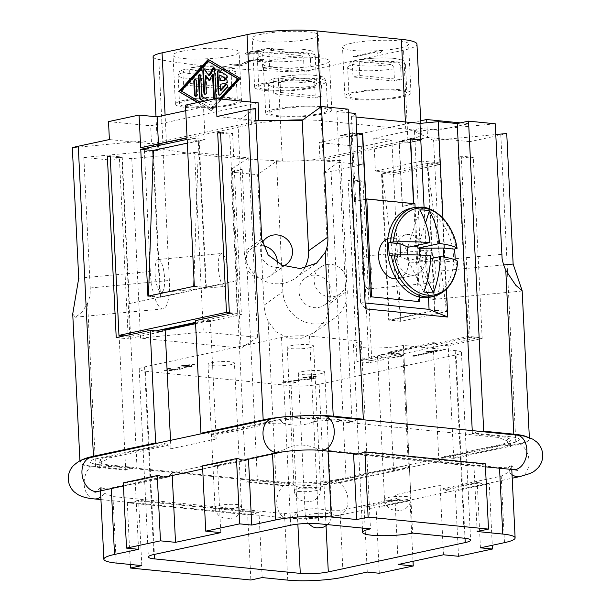 <?xml version="1.0" encoding="UTF-8"?>
<svg xmlns="http://www.w3.org/2000/svg" width="611" height="611" viewBox="0 0 611 611"><rect width="100%" height="100%" fill="white"/><g stroke="black" fill="none" stroke-linecap="round" stroke-linejoin="round"><path stroke-width="0.46" stroke-dasharray="3.06 2.29" d="M524.712 436.246A38.378 5.995 -2.8 0 1 527.553 437.064L529.409 438.889L528.294 440.775A38.378 5.995 -2.8 0 1 519.457 443.617L451.567 458.158A17.368 12.411 77.9 0 0 447.672 456.959A17.368 12.411 77.9 0 0 444.869 457.112A17.368 12.411 77.9 0 0 443.853 457.395L511.751 442.845A27.785 4.338 177.2 0 0 515.768 441.799A27.785 4.338 177.2 0 0 510.544 436.758L474.426 433.168A17.368 11.846 95.7 0 1 478.008 431.58A17.368 11.846 95.7 0 1 480.567 431.427M158.852 442.86A17.368 12.411 -102.1 0 1 161.655 442.715A17.368 12.411 -102.1 0 1 165.55 443.914L97.653 458.456A27.785 4.338 177.2 0 0 93.85 463.795A27.785 4.338 177.2 0 0 98.86 464.543L134.978 468.133A17.368 11.846 -84.3 0 0 133.87 467.95A17.368 11.846 -84.3 0 0 131.312 468.095A17.368 11.846 -84.3 0 0 127.73 469.691L91.619 466.094A38.378 5.995 -2.8 0 1 81.851 464.238L79.98 462.145L81.11 460.526A38.378 5.995 -2.8 0 1 84.402 459.144M299.627 485.898A38.378 5.995 -2.8 0 1 284.222 485.256L248.104 481.659A17.368 11.846 95.7 0 1 251.686 480.07A17.368 11.846 95.7 0 1 254.245 479.918A17.368 11.846 95.7 0 1 255.352 480.109L291.462 483.698A27.785 4.338 177.2 0 0 330.696 481.636L398.593 467.094A17.368 12.411 -102.1 0 1 399.602 466.812A17.368 12.411 -102.1 0 1 402.405 466.659A17.368 12.411 -102.1 0 1 406.3 467.858L338.402 482.407A38.378 5.995 -2.8 0 1 323.57 484.645L299.627 485.898A49.621 7.752 -2.8 0 1 276.164 485.088L246.073 482.094L230.905 172.05L257.59 174.708L264.051 306.416L265.235 313.42L267.16 319.072L268.153 321.249L276.164 331.857L288.064 338.127L301.628 338.242L314.55 332.399L325.938 319.729L330.116 303.262L323.731 172.714A49.621 7.752 177.2 0 0 331.063 171.363L362.178 164.695L361.307 146.747L391.857 140.202L393.453 172.837L375.398 171.042L421.796 161.098L420.2 128.463L373.802 138.407L391.857 140.202M310.067 347.674A13.236 2.07 -2.8 0 1 295.617 348.873A13.236 2.07 -2.8 0 1 287.216 347.361A13.236 2.07 -2.8 0 1 290.805 345.757A13.236 2.07 -2.8 0 1 305.256 344.558A13.236 2.07 -2.8 0 1 313.649 346.07A13.236 2.07 -2.8 0 1 310.067 347.674M230.851 364.645A13.236 2.07 -2.8 0 1 216.401 365.844A13.236 2.07 -2.8 0 1 208.007 364.332A13.236 2.07 -2.8 0 1 211.597 362.728A13.236 2.07 -2.8 0 1 226.047 361.529A13.236 2.07 -2.8 0 1 234.441 363.041A13.236 2.07 -2.8 0 1 230.851 364.645M400.35 356.656A13.236 2.07 -2.8 0 1 385.892 357.855A13.236 2.07 -2.8 0 1 377.499 356.343A13.236 2.07 -2.8 0 1 381.088 354.739A13.236 2.07 -2.8 0 1 395.538 353.54A13.236 2.07 -2.8 0 1 403.932 355.044A13.236 2.07 -2.8 0 1 400.35 356.656M321.134 373.627A13.236 2.07 -2.8 0 1 306.684 374.826A13.236 2.07 -2.8 0 1 298.29 373.313A13.236 2.07 -2.8 0 1 301.872 371.709A13.236 2.07 -2.8 0 1 316.33 370.51A13.236 2.07 -2.8 0 1 324.724 372.023A13.236 2.07 -2.8 0 1 321.134 373.627M431.244 282.809A16.543 4.598 84.6 0 0 432.008 282.962A16.543 4.598 84.6 0 0 435.131 267.404A16.543 4.598 84.6 0 0 429.648 250.174A16.543 4.598 84.6 0 0 428.884 250.029A16.543 4.598 84.6 0 0 425.76 265.579A16.543 4.598 84.6 0 0 431.244 282.809M367.967 288.812A16.543 4.598 84.6 0 0 368.731 288.965A16.543 4.598 84.6 0 0 371.855 273.407A16.543 4.598 84.6 0 0 366.371 256.177A16.543 4.598 84.6 0 0 365.607 256.032A16.543 4.598 84.6 0 0 362.483 271.59A16.543 4.598 84.6 0 0 367.967 288.812M283.916 265.892A16.543 15.878 -125.5 0 1 277.211 267.488A16.543 15.878 -125.5 0 1 262.806 259.354A16.543 15.878 -125.5 0 1 262.218 242.911M277.386 262.73A16.543 15.878 -125.5 0 1 270.894 275.431A16.543 15.878 -125.5 0 1 262.088 278.28A16.543 15.878 -125.5 0 1 246.134 266.877A16.543 15.878 -125.5 0 1 251.679 248.501A16.543 15.878 -125.5 0 1 260.492 245.645A16.543 15.878 -125.5 0 1 262.99 245.813M159.02 259.644A16.543 4.598 84.6 0 0 158.257 259.499A16.543 4.598 84.6 0 0 155.133 275.049A16.543 4.598 84.6 0 0 160.617 292.279A16.543 4.598 84.6 0 0 161.38 292.432A16.543 4.598 84.6 0 0 164.504 276.875A16.543 4.598 84.6 0 0 159.02 259.644M223.893 286.276A16.543 4.598 -95.4 0 1 218.41 269.046A16.543 4.598 -95.4 0 1 221.533 253.496A16.543 4.598 -95.4 0 1 222.297 253.641A16.543 4.598 -95.4 0 1 227.781 270.872A16.543 4.598 -95.4 0 1 224.657 286.429A16.543 4.598 -95.4 0 1 223.893 286.276M314.26 275.087A16.543 15.878 54.5 0 0 305.447 277.944A16.543 15.878 54.5 0 0 299.902 296.312A16.543 15.878 54.5 0 0 315.856 307.723A16.543 15.878 54.5 0 0 324.662 304.866A16.543 15.878 54.5 0 0 330.215 286.498A16.543 15.878 54.5 0 0 314.26 275.087M329.382 264.296A16.543 15.878 54.5 0 0 320.576 267.144A16.543 15.878 54.5 0 0 315.024 285.52A16.543 15.878 54.5 0 0 330.979 296.931A16.543 15.878 54.5 0 0 339.792 294.074A16.543 15.878 54.5 0 0 345.337 275.698A16.543 15.878 54.5 0 0 329.382 264.296M184.377 100.204A33.078 5.171 177.2 0 0 175.41 104.214A33.078 5.171 177.2 0 0 196.398 107.987A33.078 5.171 177.2 0 0 232.531 104.993A33.078 5.171 177.2 0 0 241.498 100.983A33.078 5.171 177.2 0 0 220.51 97.202A33.078 5.171 177.2 0 0 184.377 100.204M181.986 51.248A33.078 5.171 177.2 0 0 173.02 55.257A33.078 5.171 177.2 0 0 194.008 59.03A33.078 5.171 177.2 0 0 230.133 56.036A33.078 5.171 177.2 0 0 239.1 52.027A33.078 5.171 177.2 0 0 218.112 48.254A33.078 5.171 177.2 0 0 181.986 51.248M263.593 83.226A33.078 5.171 177.2 0 0 254.627 87.243A33.078 5.171 177.2 0 0 275.614 91.016A33.078 5.171 177.2 0 0 311.74 88.022A33.078 5.171 177.2 0 0 320.706 84.005A33.078 5.171 177.2 0 0 299.718 80.232A33.078 5.171 177.2 0 0 263.593 83.226M261.195 34.277A33.078 5.171 177.2 0 0 252.228 38.287A33.078 5.171 177.2 0 0 273.216 42.06A33.078 5.171 177.2 0 0 309.349 39.066A33.078 5.171 177.2 0 0 318.316 35.056A33.078 5.171 177.2 0 0 297.328 31.276A33.078 5.171 177.2 0 0 261.195 34.277M353.876 92.208A33.078 5.171 177.2 0 0 344.91 96.217A33.078 5.171 177.2 0 0 365.897 99.998A33.078 5.171 177.2 0 0 402.023 96.996A33.078 5.171 177.2 0 0 410.989 92.987A33.078 5.171 177.2 0 0 390.001 89.214A33.078 5.171 177.2 0 0 353.876 92.208M351.478 43.259A33.078 5.171 177.2 0 0 342.511 47.268A33.078 5.171 177.2 0 0 363.499 51.041A33.078 5.171 177.2 0 0 399.632 48.048A33.078 5.171 177.2 0 0 408.599 44.038A33.078 5.171 177.2 0 0 387.611 40.257A33.078 5.171 177.2 0 0 351.478 43.259M274.66 109.178A33.078 5.171 177.2 0 0 265.693 113.195A33.078 5.171 177.2 0 0 286.681 116.968A33.078 5.171 177.2 0 0 322.814 113.974A33.078 5.171 177.2 0 0 331.781 109.957A33.078 5.171 177.2 0 0 310.793 106.184A33.078 5.171 177.2 0 0 274.66 109.178M272.269 60.229A33.078 5.171 177.2 0 0 263.303 64.239A33.078 5.171 177.2 0 0 284.283 68.012A33.078 5.171 177.2 0 0 320.416 65.018A33.078 5.171 177.2 0 0 329.382 61.008A33.078 5.171 177.2 0 0 308.395 57.228A33.078 5.171 177.2 0 0 272.269 60.229M356.885 92.505A28.946 4.521 177.2 0 0 349.034 96.019A28.946 4.521 177.2 0 0 367.402 99.326A28.946 4.521 177.2 0 0 399.014 96.698A28.946 4.521 177.2 0 0 406.857 93.193A28.946 4.521 177.2 0 0 388.497 89.886A28.946 4.521 177.2 0 0 356.885 92.505M397.44 63.002A24.814 3.872 177.2 0 0 393.324 58.328A24.814 3.872 177.2 0 0 362.056 59.481C360.223 59.527 359.268 60.787 359.192 63.254L359.787 75.497A28.946 4.521 177.2 0 0 356.083 76.192A28.946 4.521 177.2 0 0 352.998 76.948L352.402 64.713L354.411 61.016L390.65 64.453C392.506 64.865 393.591 66.332 393.912 68.837L394.507 81.08A28.946 4.521 177.2 0 0 398.219 80.385A28.946 4.521 177.2 0 0 401.297 79.621L400.701 67.386C400.381 64.873 399.296 63.414 397.44 63.002L361.475 59.504C372.771 57.862 383.593 57.457 393.935 58.297C405.887 60.917 401.916 58.58 405.46 64.636A28.946 4.521 -2.8 0 1 400.701 67.386M277.669 109.484A28.946 4.521 177.2 0 0 269.825 112.989A28.946 4.521 177.2 0 0 288.186 116.296A28.946 4.521 177.2 0 0 319.805 113.669A28.946 4.521 177.2 0 0 327.649 110.163A28.946 4.521 177.2 0 0 309.281 106.856A28.946 4.521 177.2 0 0 277.669 109.484M318.224 79.972A24.814 3.872 177.2 0 0 314.115 75.306A24.814 3.872 177.2 0 0 282.84 76.451C281.007 76.497 280.052 77.757 279.983 80.224L280.579 92.467A28.946 4.521 177.2 0 0 276.875 93.162A28.946 4.521 177.2 0 0 273.789 93.918L273.193 81.683L275.202 77.987L311.434 81.431C313.298 81.836 314.382 83.302 314.696 85.815L315.299 98.05A28.946 4.521 177.2 0 0 319.003 97.355A28.946 4.521 177.2 0 0 322.089 96.599L321.485 84.356C321.172 81.843 320.088 80.385 318.224 79.972L282.267 76.474M266.602 83.531A28.946 4.521 177.2 0 0 258.759 87.037A28.946 4.521 177.2 0 0 277.119 90.344A28.946 4.521 177.2 0 0 308.731 87.717A28.946 4.521 177.2 0 0 316.574 84.211A28.946 4.521 177.2 0 0 298.214 80.904A28.946 4.521 177.2 0 0 266.602 83.531M307.157 54.02A24.814 3.872 177.2 0 0 303.041 49.354A24.814 3.872 177.2 0 0 271.773 50.499C269.94 50.545 268.985 51.805 268.909 54.272L269.512 66.515A28.946 4.521 177.2 0 0 265.8 67.21A28.946 4.521 177.2 0 0 262.722 67.966L262.119 55.731L264.128 52.034L300.368 55.479C302.224 55.884 303.316 57.35 303.629 59.863L304.225 72.098A28.946 4.521 177.2 0 0 307.936 71.403A28.946 4.521 177.2 0 0 311.014 70.647L310.419 58.404C310.105 55.891 309.013 54.432 307.157 54.02L271.192 50.522C282.488 48.88 293.311 48.483 303.652 49.315C315.604 51.943 311.641 49.598 315.184 55.654A28.946 4.521 -2.8 0 1 310.419 58.404M187.386 100.502A28.946 4.521 177.2 0 0 179.542 104.007A28.946 4.521 177.2 0 0 197.903 107.315A28.946 4.521 177.2 0 0 229.522 104.695A28.946 4.521 177.2 0 0 237.366 101.182A28.946 4.521 177.2 0 0 219.005 97.875A28.946 4.521 177.2 0 0 187.386 100.502M227.941 70.991A24.814 3.872 177.2 0 0 223.832 66.324A24.814 3.872 177.2 0 0 192.564 67.47C190.724 67.516 189.769 68.776 189.7 71.25L190.296 83.486A28.946 4.521 177.2 0 0 186.592 84.181A28.946 4.521 177.2 0 0 183.506 84.944L182.91 72.701L184.919 69.012L221.151 72.449C223.015 72.862 224.1 74.321 224.413 76.833L225.016 89.069A28.946 4.521 177.2 0 0 228.72 88.374A28.946 4.521 177.2 0 0 231.806 87.617L231.202 75.374C230.889 72.862 229.805 71.403 227.941 70.991L191.984 67.493C203.28 65.851 214.102 65.453 224.443 66.286C236.396 68.913 232.424 66.568 235.968 72.625A28.946 4.521 -2.8 0 1 231.202 75.374M410.882 208.244A45.489 32.498 -102.1 0 1 453.515 256.017A45.489 32.498 -102.1 0 1 429.945 297.198M425.661 256.322A20.675 14.771 -102.1 0 1 414.945 275.042A20.675 14.771 -102.1 0 1 395.569 253.328A20.675 14.771 -102.1 0 1 406.284 234.609A20.675 14.771 -102.1 0 1 425.661 256.322M455.096 259.881A45.489 32.498 -102.1 0 1 455.004 262.188L457.67 261.302M387.756 238.702A20.675 14.771 -102.1 0 1 389.306 238.244A20.675 14.771 -102.1 0 1 408.69 259.958A20.675 14.771 -102.1 0 1 397.975 278.677A20.675 14.771 -102.1 0 1 396.371 278.891M111.492 466.407L102.938 466.789L99.387 467.843L101.976 461.962L109.781 457.807L167.773 445.381A17.368 12.411 -102.1 0 1 170.935 448.757L216.195 439.057A17.368 12.411 77.9 0 0 213.04 435.681L271.032 423.255L283.038 423.163C294.372 426.257 304.744 425.714 314.161 421.529L326.495 420.337L498.034 437.4L506.763 440.691L510.628 446.664L507.726 445.518L499.745 446.007L441.753 458.433A17.368 12.411 77.9 0 0 438.897 461.206L393.629 470.905A17.368 12.411 -102.1 0 1 396.486 468.125L338.494 480.552L326.671 484.309C316.46 489.938 306.08 490.48 295.541 485.944L283.03 483.469L111.492 466.407L111.431 465.154A39.287 6.133 -2.8 0 1 99.074 461.313A39.287 6.133 -2.8 0 1 109.72 456.554L167.712 444.128L167.773 445.381M249.7 514.294A17.368 11.846 -84.3 0 0 250.808 514.485A17.368 11.846 -84.3 0 0 253.366 514.34A17.368 11.846 -84.3 0 0 256.948 512.744L136.574 500.768A17.368 11.846 95.7 0 1 132.992 502.364A17.368 11.846 95.7 0 1 130.433 502.509A17.368 11.846 95.7 0 1 129.326 502.326L249.7 514.294L247.669 514.737L250.861 580.007M487.104 483.522A17.368 12.411 -102.1 0 1 486.096 483.805A17.368 12.411 -102.1 0 1 483.293 483.958A17.368 12.411 -102.1 0 1 479.398 482.759L445.45 490.03A17.368 12.411 77.9 0 0 449.345 491.229A17.368 12.411 77.9 0 0 452.148 491.076A17.368 12.411 77.9 0 0 453.163 490.793L487.104 483.522L489.274 483.736L492.283 545.272M407.896 500.493A17.368 12.411 -102.1 0 1 406.88 500.776A17.368 12.411 -102.1 0 1 404.085 500.928A17.368 12.411 -102.1 0 1 400.19 499.729L366.241 507A17.368 12.411 77.9 0 0 370.136 508.199A17.368 12.411 77.9 0 0 372.931 508.047A17.368 12.411 77.9 0 0 373.947 507.772L407.896 500.493L410.057 500.707L413.021 561.31M361.3 419.642A17.368 11.846 -84.3 0 0 360.192 419.459A17.368 11.846 -84.3 0 0 357.634 419.604A17.368 11.846 -84.3 0 0 354.052 421.193L317.941 417.603A27.785 4.338 177.2 0 0 278.708 419.665L210.81 434.215A17.368 12.411 77.9 0 0 206.915 433.016A17.368 12.411 77.9 0 0 204.12 433.168A17.368 12.411 77.9 0 0 203.104 433.443M356.755 454.019A17.368 11.846 95.7 0 1 355.648 453.836L476.022 465.803A17.368 11.846 -84.3 0 0 477.13 465.994A17.368 11.846 -84.3 0 0 479.688 465.849A17.368 11.846 -84.3 0 0 483.27 464.253L362.896 452.277M159.433 475.778L125.492 483.057A17.368 12.411 77.9 0 0 129.379 484.256A17.368 12.411 77.9 0 0 132.182 484.103A17.368 12.411 77.9 0 0 133.198 483.82L167.147 476.549A17.368 12.411 -102.1 0 1 166.131 476.832M238.649 458.808L204.7 466.086A17.368 12.411 77.9 0 0 208.595 467.285A17.368 12.411 77.9 0 0 211.398 467.132A17.368 12.411 77.9 0 0 212.407 466.85L246.355 459.579A17.368 12.411 -102.1 0 1 245.339 459.854M219.578 70.769A1.726 1.176 -84.3 0 0 219.234 70.655A1.726 1.176 -84.3 0 0 218.883 70.693L226.941 75.138A1.726 1.176 -84.3 0 1 227.552 77.108A1.726 1.176 -84.3 0 1 226.253 78.445A1.726 1.176 -84.3 0 1 225.917 78.338M220.678 80.996L220.388 75.054M220.159 84.326L226.734 83.134A1.726 1.176 -84.3 0 0 227.834 81.362A1.726 1.176 -84.3 0 0 226.826 79.72A1.726 1.176 -84.3 0 0 226.574 79.736L226.467 79.758M219.593 95.14A1.726 1.176 -84.3 0 0 219.929 95.247A1.726 1.176 -84.3 0 0 220.762 94.881L227.544 87.48A1.726 1.176 -84.3 0 0 228.033 85.624A1.726 1.176 -84.3 0 0 227.055 84.417A1.726 1.176 -84.3 0 0 226.704 84.463M221.136 90.336L220.846 84.394M195.826 96.271A1.726 1.176 -84.3 0 0 196.162 96.378A1.726 1.176 -84.3 0 0 197.513 94.407L196.857 81.087A1.726 1.176 -84.3 0 0 195.848 79.629A1.726 1.176 -84.3 0 0 195.505 79.667M209 61.444L181.864 91.031L211.299 108.498L220.036 98.967M181.177 90.963L181.864 91.031M208.221 59.412L208.702 59.702M240.115 78.338L208.909 59.481M221.09 99.074L210.711 110.392L211.398 110.454L240.803 78.399M199.843 102.037L211.299 108.498M210.619 108.43L219.357 98.898M210.711 110.392L197.483 102.541M197.903 102.449L211.398 110.454M208.336 100.212L210.887 101.724A1.726 1.176 95.7 0 1 211.498 103.702A1.726 1.176 95.7 0 1 210.199 105.039A1.726 1.176 95.7 0 1 209.848 104.924L203.616 101.227M201.683 96.271L202.371 96.339L201.386 76.154A1.726 1.176 -84.3 0 0 200.377 74.695A1.726 1.176 -84.3 0 0 200.026 74.733M204.036 101.136L210.535 104.993A1.726 1.176 -84.3 0 0 210.879 105.107A1.726 1.176 -84.3 0 0 212.185 103.771A1.726 1.176 -84.3 0 0 211.566 101.793L202.371 96.339M214.415 98.913A1.726 1.176 -84.3 0 0 215.408 100.173A1.726 1.176 -84.3 0 0 216.752 98.211L215.339 69.203A1.726 1.176 -84.3 0 0 214.331 67.745A1.726 1.176 -84.3 0 0 213.98 67.783M216.057 98.57A1.726 1.176 95.7 0 1 214.721 100.112A1.726 1.176 95.7 0 1 213.766 99.051M209.268 80.82L209.955 80.889L213.201 74.259M209.52 80.308L209.955 80.889M205.258 94.247A1.726 1.176 -84.3 0 0 205.594 94.354A1.726 1.176 -84.3 0 0 206.938 92.391L206.128 75.772M209.695 75.703L205.563 70.173A1.726 1.176 -84.3 0 0 204.899 69.761A1.726 1.176 -84.3 0 0 204.548 69.807M282.748 120.489A49.621 7.752 177.2 0 0 251.419 124.392L166.436 142.6A33.078 5.171 177.2 0 0 157.47 146.609A33.078 5.171 177.2 0 0 158.608 147.862L143.898 140.92L133.274 141.928L151.52 143.745L258.85 120.749M295.968 382.371L287.873 381.562L295.968 382.371L292.631 383.089L281.686 381.997L311.152 378.453C313.481 377.85 314.069 377.399 312.931 377.094L302.3 377.705C307.73 376.766 312.244 376.353 315.841 376.483L316.949 376.964L313.153 378.683L287.873 381.562M295.976 382.532L292.638 383.25L281.694 382.158L311.159 378.621C313.489 378.01 314.077 377.56 312.939 377.262L304.034 378.156L302.308 377.865C307.738 376.926 312.252 376.521 315.849 376.651L316.956 377.124L313.16 378.843L296.495 380.714M296.503 380.882L287.88 381.73M313.558 377.537L312.931 377.094L313.558 377.537M414.075 356.114L442.471 350.027L441.165 349.897L442.479 350.195L414.082 356.274L412.058 355.915L434.184 351.172L425.936 351.669L441.165 349.897M414.082 356.274L412.066 356.076L434.192 351.34L425.943 351.829L429.304 350.943M429.312 351.111L441.173 350.065M181.688 365.607L193.97 364.523L194.909 364.973L191.48 366.577L183.476 367.578C183.987 368.021 182.689 368.624 179.581 369.38C174.143 370.342 169.346 370.785 165.191 370.724L164.183 370.266L167.918 368.486L164.176 370.106L165.184 370.556C169.339 370.625 174.135 370.174 179.573 369.22C182.681 368.456 183.98 367.86 183.468 367.417L191.472 366.417L194.894 364.805L193.962 364.362L181.681 365.439L183.079 365.936L181.681 365.439M167.918 368.486L170.385 368.593C167.697 369.372 166.925 369.876 168.056 370.106L177.358 369.181C180.024 368.494 180.78 367.99 179.626 367.677L177.816 367.623L181.085 366.99L189.456 366.356C191.587 365.806 192.16 365.401 191.174 365.141L183.079 365.936M181.085 366.99L189.448 366.195C191.579 365.645 192.144 365.233 191.167 364.981L183.071 365.775M191.686 365.37L191.167 364.981L191.686 365.37M181.077 366.829L177.816 367.623M170.385 368.593L170.377 368.433C167.689 369.204 166.918 369.708 168.048 369.945L177.35 369.013C180.016 368.326 180.772 367.83 179.619 367.517L177.809 367.455M180.214 367.944L179.619 367.517L180.214 367.944M167.529 369.869L168.056 370.106L167.529 369.869M170.377 368.433L167.91 368.326M315.459 447.993C303.858 443.578 293.486 444.121 284.329 449.635L272.506 453.385L214.514 465.811A17.368 12.411 77.9 0 0 217.371 463.039L172.103 472.738A17.368 12.411 -102.1 0 1 169.247 475.511L111.255 487.937L103.274 488.426L100.372 487.28L104.237 493.253L112.966 496.537L284.505 513.599L296.839 512.408C307.318 508.131 317.689 507.581 327.962 510.773L339.968 510.689L397.96 498.263A17.368 12.411 -102.1 0 1 394.805 494.887L440.065 485.187A17.368 12.411 77.9 0 0 443.227 488.563L501.219 476.137L509.024 471.982L511.506 465.742L508.062 467.155L499.508 467.537L327.97 450.475L315.459 447.993A17.368 11.846 95.7 0 0 320.638 450.429M133.198 483.82L135.359 484.034L169.308 476.763M138.552 549.312L135.359 484.034M123.323 482.843L125.492 483.057M212.407 466.85L214.576 467.064L248.524 459.793M202.539 465.865L204.7 466.086M353.616 454.271L473.991 466.239L476.022 465.803M483.27 464.253L485.302 463.818M400.19 499.729L398.021 499.515L364.072 506.786L366.241 507M373.947 507.772L376.109 507.985L410.057 500.707M479.398 482.759L477.237 482.537L443.288 489.816L445.45 490.03M480.429 547.815L477.237 482.537M453.163 490.793L455.325 491.015L489.274 483.736M528.294 440.775A49.621 7.752 -2.8 0 1 515.967 445.037L453.729 458.372L451.567 458.158M393.453 172.837L439.851 162.893L438.255 130.258L468.805 123.712L469.683 141.66L500.806 134.993A49.621 7.752 177.2 0 0 506.74 133.504M527.133 436.865A49.621 7.752 -2.8 0 1 527.553 437.064M474.426 433.168L472.395 433.604L497.973 436.147A39.287 6.133 -2.8 0 1 510.33 439.989A39.287 6.133 -2.8 0 1 499.683 444.755L441.692 457.181L441.753 458.433M443.853 457.395L441.692 457.181M271.032 423.255L270.971 422.002A39.287 6.133 -2.8 0 1 326.434 419.085L352.02 421.636L354.052 421.193M472.395 433.604L472.242 430.602M442.967 218.28L446.435 289.186M348.171 109.163L336.852 111.592L348.346 112.73M336.852 111.592L352.02 421.636M477.183 531.517L473.991 466.239M270.971 422.002L212.979 434.429L210.81 434.215M213.04 435.681L212.979 434.429M214.576 467.064L214.514 465.811M195.436 320.638L207.473 321.837L207.389 320.202L195.535 322.738M216.195 439.057L210.398 320.5L207.389 320.202M220.777 532.639L217.371 463.039M438.897 461.206L433.092 342.649L387.832 352.348L390.841 352.646L436.101 342.954L433.092 342.649M436.101 342.954L436.185 344.581L448.222 345.78L482.171 338.509L473.311 157.378L470.485 157.982L479.261 337.478L371.755 360.513L362.98 181.016L360.154 181.62L369.006 362.751L402.955 355.48L408.461 468.072L346.223 481.407A49.621 7.752 -2.8 0 1 323.57 484.645M453.729 458.372L448.222 345.78M195.581 323.677L210.398 320.5M170.935 448.757L170.522 440.363M172.241 475.518L172.103 472.738M393.629 470.905L387.832 352.348M169.247 475.511L169.278 476.152M338.494 480.552L338.433 479.299L396.424 466.873L398.593 467.094M396.486 468.125L396.424 466.873M338.433 479.299A39.287 6.133 -2.8 0 1 282.969 482.216L257.384 479.673L255.352 480.109M134.978 468.133L137.009 467.698L111.431 465.154M137.009 467.698L121.849 157.653L110.53 160.082L125.698 470.126L95.599 467.132A49.621 7.752 -2.8 0 1 81.851 464.238M131.777 158.646L140.561 338.143L241.07 348.14L232.295 168.644L247.004 158.975A372.168 58.129 -2.8 0 1 187.989 153.109L131.777 158.646L121.849 157.653M230.905 172.05L242.223 169.629L232.295 168.644M242.223 169.629L257.384 479.673M406.3 467.858L408.461 468.072M402.955 355.48L390.918 354.281L390.841 352.646M398.021 499.515L397.96 498.263M398.204 564.488L394.805 494.887M248.104 481.659L246.073 482.094M256.948 512.744L258.98 512.308L138.605 500.333L136.574 500.768M262.172 577.578L258.98 512.308M129.326 502.326L127.294 502.761L247.669 514.737M165.55 443.914L167.712 444.128M125.698 470.126L127.73 469.691M229.033 64.674L239.978 65.759L242.162 65.224L251.778 60.466L259.805 59.886C261.05 60.191 260.24 60.703 257.368 61.421L259.812 61.39L263.776 59.603L262.615 59.107L249.609 60.275L240.474 64.766L232.379 63.956L229.033 64.674L239.978 65.759M239.986 65.927L242.17 65.385L251.785 60.626L259.797 59.725C261.042 60.023 260.233 60.535 257.361 61.26M257.368 61.421L259.812 61.39M259.82 61.551L263.792 59.763L262.623 59.267L249.616 60.436L242.72 63.284M242.727 63.445L240.474 64.766M240.482 64.926L232.379 63.956M232.386 64.124L229.041 64.835M355.09 56.624L377.208 51.882L377.086 53.18L380.462 52.622L382.776 50.469L381.47 50.339L353.066 56.418L355.098 56.785L377.208 51.882M377.216 52.042L377.094 53.348L376.85 52.683L377.094 53.348L380.462 52.622L382.776 50.469M382.784 50.629L381.47 50.339M381.478 50.499L353.066 56.418M353.074 56.586L355.098 56.785M257.536 52.584L248.165 53.195L248.746 53.623C247.608 53.279 248.448 52.745 251.258 52.019L261.027 51.385L263.83 50.545L262.684 50.163L264.815 49.178L271.948 48.666C272.995 48.895 272.285 49.361 269.825 50.056L272.46 49.957L275.782 48.322L274.835 47.895L262.661 48.987L259.201 50.438L249.158 51.622L244.82 53.6L245.874 54.074C249.502 54.15 253.909 53.76 259.102 52.882L257.536 52.584L248.738 53.455C247.6 53.119 248.44 52.584 251.251 51.851L261.019 51.225M261.027 51.385L263.83 50.545M263.837 50.713L262.692 50.331L264.823 49.338L271.941 48.498C272.987 48.735 272.277 49.201 269.818 49.888M269.825 50.056L272.46 49.957M272.468 50.125L275.79 48.49L274.843 48.055L262.669 49.147L259.209 50.606L249.166 51.79L244.828 53.76L245.882 54.234C249.509 54.318 253.916 53.921 259.11 53.05L259.102 52.882M259.11 53.05L257.544 52.752M436.277 310.312L390.444 320.133L401.282 321.21L382.058 173.15L389.245 320.011L434.505 310.312L427.326 163.45L446.549 311.511L447.115 311.389L436.277 310.312M400.717 321.333L388.68 320.133L381.493 173.272L393.53 174.471L400.717 321.333L446.549 311.511L434.505 310.312M389.245 320.011L388.68 320.133M466.835 303.766L468.431 336.401L360.925 359.436L359.329 326.801M195.52 322.371L237.305 313.412L235.709 280.777L128.211 303.812L129.807 336.447L155.744 330.887M147.923 296.19L158.761 297.267L128.211 303.812M193.756 286.368L205.792 287.567L160.533 297.267L148.496 296.068M194.321 286.246L206.358 287.445L236.915 280.9L235.709 280.777M124.224 335.89L129.807 336.447M129.41 303.934L122.231 157.065L110.194 155.874M229.346 312.626L237.305 313.412M220.563 133.122L229.728 134.038L236.915 280.9M413.487 246.103L408.232 245.576L419.772 209.924M425.562 222.74L418.336 245.064M423.782 291.921L409.026 261.898L408.95 260.263L400.595 256.773L389.497 255.665M430.61 255.627L408.95 260.263M455.004 262.188L443.907 261.08L418.581 261.225L430.526 258.667M418.581 261.225L418.657 262.852L427.356 280.564M418.657 262.852L409.026 261.898M408.308 247.211L408.232 245.576M443.907 261.08L443.708 257.078M400.503 254.848L400.595 256.773M419.78 261.34L419.474 255.024M407.743 260.149L407.484 254.81M414.922 203.746L413.792 203.982L418.581 301.895M419.49 297.091L415.098 207.358M355.839 113.478L351.478 116.594L352.287 133.236L356.832 133.687M352.287 133.236L360.566 302.544L365.111 302.995M428.487 297.465L424.08 207.381M365.874 199.148L413.548 203.959L402.473 206.411L413.769 203.631M351.478 116.594L356.014 117.045M356.816 133.358L352.272 132.908M373.802 138.407L375.398 171.042M439.851 162.893L421.796 161.098M438.255 130.258L420.2 128.463M447.115 311.389L439.928 164.527L393.53 174.471M323.731 172.714L340.839 160.51L296.908 160.991A33.078 5.171 177.2 0 0 323.15 158.119L407.911 139.957A49.621 7.752 177.2 0 0 421.216 134.603L433.596 140.446L445.801 139.285L427.555 137.475L426.829 122.758M420.719 120.802L319.171 142.554L320.049 160.51L427.555 137.475M362.178 164.695L320.049 160.51M469.683 141.66L445.801 139.285L495.758 134.55M362.98 181.016L350.943 179.817L358.122 326.679M371.755 360.513L360.925 359.436M439.928 164.527L427.891 163.328L435.07 310.197M479.261 337.478L468.431 336.401M465.628 303.644L458.441 156.783L470.485 157.982M468.805 123.712L460.411 122.88M361.307 146.747L319.171 142.554M427.891 163.328L381.493 173.272M350.943 179.817L348.11 180.421L356.969 361.552L390.918 354.281M436.185 344.581L470.134 337.31L461.274 156.179L458.441 156.783M473.311 157.378L461.274 156.179M360.154 181.62L348.11 180.421M158.448 143.883L158.723 149.489L205.113 139.545L203.516 106.91L185.461 105.115M140.667 147.694L158.723 149.489M187.058 137.75L205.113 139.545M185.736 110.721L203.516 106.91M255.345 108.498L237.862 120.978L255.948 120.779M216.897 116.518L255.925 120.405M258.148 102.763L150.65 125.79L151.52 143.745M109.392 139.552L133.274 141.928L72.335 147.709M153.117 157.355L159.967 297.381M108.514 121.604L150.65 125.79M206.358 287.445L199.178 140.583L187.142 139.384M220.525 132.228L232.562 133.427L229.728 134.038M110.232 156.76L119.397 157.676L128.257 338.807L162.205 331.529M122.231 157.065L119.397 157.676M199.178 140.583L187.325 143.119M193.985 279.418L198.613 140.706L205.792 287.567M160.533 297.267L153.346 150.398M207.473 321.837L241.421 314.558L232.562 133.427M369.006 362.751L356.969 361.552M482.171 338.509L470.134 337.31M229.385 313.359L241.421 314.558M116.22 337.608L128.257 338.807M190.296 83.486L231.806 87.617M225.016 89.069L183.506 84.944M304.225 72.098L262.722 67.966M269.512 66.515L311.014 70.647M394.507 81.08L352.998 76.948M359.787 75.497L401.297 79.621M280.579 92.467L322.089 96.599M315.299 98.05L273.789 93.918M495.231 123.789L414.525 131.449L421.216 134.603A49.621 7.752 -2.8 0 0 421.361 133.939L420.842 123.323M302.758 119.871A49.621 7.752 177.2 0 1 321.478 120.711L405.742 129.089A49.621 7.752 177.2 0 1 417.466 131.174A49.621 7.752 -2.8 0 1 421.361 133.939M72.74 313.962L75.245 317.208L81.263 313.137L87.587 303.285C89.596 298.626 90.481 293.517 90.229 287.972L83.844 157.424L162.969 149.916L158.608 147.862A33.078 5.171 -2.8 0 0 159.173 148.129A33.078 5.171 177.2 0 0 163.19 149.206A372.168 58.129 177.2 0 0 187.989 153.109L194.558 152.46L203.333 331.964L257.506 337.348L241.07 348.14M194.558 152.46L248.723 157.852L247.004 158.975A372.168 58.129 177.2 0 0 282.343 160.983A33.078 5.171 177.2 0 0 286.322 161.105A33.078 5.171 -2.8 0 0 296.908 160.991L276.508 161.212L257.59 174.708M153.086 56.861A33.078 5.171 177.2 0 0 158.799 59.458A372.168 58.129 177.2 0 0 277.952 71.235A33.078 5.171 177.2 0 0 318.759 68.371L403.52 50.209A49.621 7.752 177.2 0 0 416.969 44.191M248.723 157.852L257.506 337.348M140.561 338.143L203.333 331.964M83.844 157.424L110.53 160.082M458.517 556.285L455.325 491.015M443.471 554.788L440.065 485.187M443.227 488.563L443.288 489.816M379.301 573.255L376.109 507.985M367.264 572.056L364.072 506.786M141.798 565.61L138.605 500.333M365.393 308.845L360.566 302.544M362.46 134.252L351.149 136.673L340.541 135.291L351.371 136.368L354.563 201.645L351.149 136.673M365.638 199.194L354.327 201.622M365.882 199.217L354.563 201.645M361.651 134.168L351.371 136.368M352.532 132.724L340.541 135.291M410.355 138.689L399.044 141.11L402.237 206.388M410.378 139.087L399.296 141.462L409.889 142.516L399.044 141.11M402.473 206.411L399.296 141.462M421.888 139.95L409.889 142.516M276.508 161.212L282.893 291.752A33.078 31.749 54.5 0 0 301.315 320.355A33.078 31.749 54.5 0 0 334.27 318.331A33.078 31.749 54.5 0 0 347.224 291.057L340.839 160.51M162.969 149.916L169.354 280.464A33.078 9.188 -95.4 0 1 162.946 308.899A33.078 9.188 -95.4 0 1 150.283 271.467L143.898 140.92M304.591 268.069A33.078 31.749 -125.5 0 1 295.625 278.097A33.078 31.749 -125.5 0 1 262.669 280.128A33.078 31.749 -125.5 0 1 244.247 251.518L237.862 120.978M414.525 131.449L420.91 261.997A33.078 9.188 84.6 0 0 433.573 299.428A33.078 9.188 84.6 0 0 439.981 270.994L433.596 140.446M130.311 564.465L127.294 502.761M352.547 133.053L340.556 135.619M420.154 139.988L409.874 142.187M81.11 460.526A49.621 7.752 -2.8 0 1 81.614 460.167M145.441 371.236L291.096 385.724A19.85 3.101 177.2 0 0 319.125 384.25L456.05 354.915A19.85 3.101 177.2 0 0 461.427 352.509A19.85 3.101 177.2 0 0 455.18 350.569L403.42 345.421A28.946 4.521 -2.8 0 1 371.809 348.041A28.946 4.521 -2.8 0 1 353.441 344.741A28.946 4.521 -2.8 0 1 361.292 341.228L309.525 336.081A19.85 3.101 177.2 0 0 281.503 337.555L144.578 366.89A19.85 3.101 177.2 0 0 139.201 369.296A19.85 3.101 177.2 0 0 145.441 371.236L154.4 554.414M361.292 341.228L370.465 528.889M403.42 345.421L412.601 533.082M519.457 443.617A17.368 12.411 -102.1 0 1 529.042 460.809A17.368 12.411 -102.1 0 1 520.045 476.527M94.323 498.92A17.368 11.846 95.7 0 1 84.158 484.187A17.368 11.846 95.7 0 1 91.619 466.094M284.222 485.256A17.368 11.846 -84.3 0 0 276.76 503.342A17.368 11.846 -84.3 0 0 286.918 518.075A17.368 11.846 -84.3 0 0 289.477 517.929A17.368 11.846 -84.3 0 0 296.839 512.408M338.402 482.407A17.368 12.411 -102.1 0 1 347.987 499.599A17.368 12.411 -102.1 0 1 338.983 515.325A17.368 12.411 -102.1 0 1 336.187 515.478A17.368 12.411 -102.1 0 1 327.962 510.773M298.367 491.435A13.236 2.07 177.2 0 0 317.048 490.457A13.236 2.07 177.2 0 0 320.638 488.853A13.236 2.07 177.2 0 0 316.475 487.555A13.236 2.07 177.2 0 0 297.786 488.54A13.236 2.07 177.2 0 0 294.204 490.144A13.236 2.07 177.2 0 0 298.367 491.435M308.586 501.616L307.455 501.86L308.586 501.616M219.15 508.413A13.236 2.07 177.2 0 0 237.839 507.428A13.236 2.07 177.2 0 0 241.421 505.824A13.236 2.07 177.2 0 0 237.259 504.533A13.236 2.07 177.2 0 0 218.578 505.511A13.236 2.07 177.2 0 0 214.988 507.115A13.236 2.07 177.2 0 0 219.15 508.413M229.369 518.586L228.239 518.831L229.369 518.586M388.649 500.417A13.236 2.07 177.2 0 0 407.331 499.439A13.236 2.07 177.2 0 0 410.92 497.835A13.236 2.07 177.2 0 0 406.75 496.537A13.236 2.07 177.2 0 0 388.069 497.522A13.236 2.07 177.2 0 0 384.487 499.126A13.236 2.07 177.2 0 0 388.649 500.417M398.868 510.597L397.73 510.834L398.868 510.597M309.433 517.387A13.236 2.07 177.2 0 0 328.122 516.41A13.236 2.07 177.2 0 0 331.704 514.806A13.236 2.07 177.2 0 0 327.542 513.507A13.236 2.07 177.2 0 0 308.861 514.493A13.236 2.07 177.2 0 0 305.271 516.096A13.236 2.07 177.2 0 0 309.433 517.387M393.912 68.837A28.946 4.521 -2.8 0 1 356.748 70.288A28.946 4.521 -2.8 0 1 347.636 67.462A28.946 4.521 -2.8 0 1 352.402 64.713M314.696 85.815A28.946 4.521 -2.8 0 1 277.539 87.266A28.946 4.521 -2.8 0 1 268.428 84.433A28.946 4.521 -2.8 0 1 273.193 81.683M303.629 59.863A28.946 4.521 -2.8 0 1 266.465 61.314A28.946 4.521 -2.8 0 1 257.361 58.48A28.946 4.521 -2.8 0 1 262.119 55.731M224.413 76.833A28.946 4.521 -2.8 0 1 187.256 78.284A28.946 4.521 -2.8 0 1 178.145 75.451A28.946 4.521 -2.8 0 1 182.91 72.701M279.983 80.224A28.946 4.521 -2.8 0 1 317.14 78.773A28.946 4.521 -2.8 0 1 326.251 81.607A28.946 4.521 -2.8 0 1 321.485 84.356M276.05 77.91A24.814 3.872 177.2 0 0 280.166 82.577A24.814 3.872 177.2 0 0 311.434 81.431M355.266 60.94A24.814 3.872 177.2 0 0 359.375 65.606A24.814 3.872 177.2 0 0 390.65 64.453M359.192 63.254A28.946 4.521 -2.8 0 1 396.356 61.803A28.946 4.521 -2.8 0 1 405.46 64.636L406.857 93.193M264.983 51.958A24.814 3.872 177.2 0 0 269.1 56.624A24.814 3.872 177.2 0 0 300.368 55.479M268.909 54.272A28.946 4.521 -2.8 0 1 306.073 52.821A28.946 4.521 -2.8 0 1 315.184 55.654L316.574 84.211M189.7 71.25A28.946 4.521 -2.8 0 1 226.857 69.799A28.946 4.521 -2.8 0 1 235.968 72.625L237.366 101.182M185.775 68.928A24.814 3.872 177.2 0 0 189.884 73.595A24.814 3.872 177.2 0 0 221.151 72.449M456.837 261.791A45.489 32.498 -102.1 0 1 433.298 296.48M414.235 207.526A45.489 32.498 -102.1 0 1 421.575 207.129A45.489 32.498 -102.1 0 1 456.196 248.738M98.86 464.543A17.368 11.846 95.7 0 1 102.938 466.789M295.541 485.944A17.368 11.846 -84.3 0 0 291.462 483.698M326.671 484.309A17.368 12.411 -102.1 0 1 330.696 481.636M507.726 445.518A17.368 12.411 -102.1 0 1 511.751 442.845M506.763 440.691A17.368 11.846 95.7 0 1 510.544 436.758M314.161 421.529A17.368 11.846 95.7 0 1 317.941 417.603M283.038 423.163A17.368 12.411 77.9 0 0 278.708 419.665M101.976 461.962A17.368 12.411 77.9 0 0 97.653 458.456M226.253 75.069L226.941 75.138M226.055 83.065L226.734 83.134M220.075 94.812L220.762 94.881M226.864 87.411L227.544 87.48M196.826 94.338L197.513 94.407M196.177 81.019L196.857 81.087M210.887 101.724L211.566 101.793M209.848 104.924L210.535 104.993M200.698 76.085L201.386 76.154M214.652 69.135L215.339 69.203M216.073 98.142L216.752 98.211M206.258 92.322L206.938 92.391M204.876 70.105L205.563 70.173M166.436 142.6L165.1 115.143M251.419 124.392L250.327 101.984M279.288 452.583A17.368 12.411 77.9 0 0 284.329 449.635M98.234 491.374A17.368 12.411 77.9 0 0 103.274 488.426M513.24 469.584A17.368 11.846 95.7 0 1 508.062 467.155M512.033 474.694A17.368 12.411 -102.1 0 1 509.024 471.982M104.237 493.253A17.368 11.846 95.7 0 1 100.815 496.926M500.806 134.993L515.967 445.037M326.495 420.337L326.434 419.085M272.537 454.026L272.506 453.385M328.008 451.162L327.97 450.475M498.034 437.4L497.973 436.147M499.538 468.225L499.508 467.537M499.745 446.007L499.683 444.755M109.781 457.807L109.72 456.554M111.286 488.579L111.255 487.937M116.22 563.067L112.966 496.537M283.03 483.469L282.969 482.216M268.153 321.249L276.164 485.088M331.063 171.363L346.223 481.407M163.19 149.206L158.799 59.458M282.343 160.983L277.952 71.235M323.15 158.119L318.759 68.371M407.911 139.957L403.52 50.209M405.742 129.089L405.399 121.956M321.478 120.711L320.813 106.986M504.472 542.66L501.219 476.137M287.758 580.129L284.505 513.599M330.116 303.262L347.224 291.057M263.975 305.256L282.893 291.752M90.229 287.972L169.354 280.464M78.72 278.257L150.283 271.467M87.587 303.285L95.599 467.132M261.729 239.046L244.247 251.518M501.616 254.336L420.91 261.997M503.594 264.953L439.981 270.994M343.222 577.212L339.968 510.689M291.096 385.724L297.863 524.108M144.578 366.89L153.758 554.551M281.503 337.555L290.683 525.208M309.525 336.081L318.705 523.742M455.18 350.569L464.36 538.23M456.05 354.915L465.017 538.299M319.125 384.25L326.045 525.85M287.216 347.361L294.204 490.144C294.525 494.253 296.335 497.484 299.634 499.821L305.622 501.967L312.893 500.989C313.634 501.562 321.638 495.513 320.638 488.853L313.649 346.07M208.007 364.332L214.988 507.115C215.316 511.224 217.119 514.454 220.418 516.791L226.414 518.938L233.677 517.96C234.418 518.533 242.422 512.484 241.421 505.824L234.441 363.041M377.499 356.343L384.487 499.126C384.808 503.235 386.618 506.458 389.91 508.803L395.905 510.941L403.176 509.971C403.917 510.544 411.921 504.487 410.92 497.835L403.932 355.044M298.29 373.313L305.271 516.096L308.127 523.436M327.633 524.628L330.406 520.977L331.704 514.806L324.724 372.023M432.008 282.962L368.731 288.965M286.017 264.632L270.894 275.431M158.257 259.499L221.533 253.496M305.447 277.944L320.576 267.144M175.41 104.214L173.02 55.257M254.627 87.243L252.228 38.287M344.91 96.217L342.511 47.268M265.693 113.195L263.303 64.239M349.034 96.019L347.636 67.462C350.615 60.764 346.804 64.965 354.411 61.016M269.825 112.989L268.428 84.433C271.406 77.734 267.595 81.935 275.194 77.987M258.759 87.037L257.361 58.48C260.332 51.782 256.521 55.983 264.128 52.034M179.542 104.007L178.145 75.451C181.123 68.753 177.312 72.953 184.919 69.005M282.267 76.467C293.563 74.832 304.377 74.435 314.726 75.268C326.671 77.895 322.707 75.55 326.251 81.607L327.649 110.163M414.945 275.042L397.975 278.677M133.87 467.95L254.245 479.918M100.945 499.577L130.433 502.509M250.808 514.485L286.918 518.075C304.637 519.434 321.997 518.518 338.983 515.325L372.931 508.047M399.602 466.812L444.869 457.112M406.88 500.776L452.148 491.076M486.096 483.805L512.201 478.207M361.544 419.589L360.192 419.459M204.12 433.168L202.898 433.428M218.547 70.586L219.234 70.655M225.566 78.376L226.253 78.445M226.139 79.651L226.826 79.72M219.242 95.179L219.929 95.247M226.368 84.349L227.055 84.417M195.474 96.309L196.162 96.378M195.169 79.56L195.848 79.629M210.199 105.039L210.879 105.107M199.69 74.626L200.377 74.695M213.644 67.676L214.331 67.745M214.721 100.112L215.408 100.173M204.211 69.692L204.899 69.761M204.906 94.285L205.594 94.354M515.768 441.799L516.074 441.684C515.409 442.501 515.126 440.913 510.628 446.664M99.486 468.202C95.347 463.726 95.079 464.62 93.529 463.711L93.85 463.795M211.398 467.132L202.692 468.996M132.182 484.103L123.475 485.966M485.455 466.819L477.13 465.994M100.372 487.28C97.897 490.343 96.08 492 94.926 492.252M517.471 470.226C516.639 470.333 514.653 468.836 511.506 465.742M529.409 438.889L529.347 437.591M510.651 446.519L510.33 439.989M99.387 467.843L99.074 461.313M100.517 490.885L100.349 487.425M406.284 234.609L389.306 238.244M331.781 109.957L329.382 61.008M410.989 92.987L408.599 44.038M320.706 84.005L318.316 35.056M241.498 100.983L239.1 52.027M157.47 146.609L156.011 116.739M339.792 294.074L324.662 304.866M334.27 318.331L314.55 332.407M161.38 292.432L224.657 286.429M75.245 317.216L162.946 308.899M251.679 248.501L266.801 237.71M295.625 278.097L316.498 263.204M428.884 250.029L365.607 256.032M521.97 291.035L433.573 299.428M511.774 469.439L511.613 466.101M139.201 369.296L148.374 556.957M353.441 344.741L362.407 528.087M461.427 352.509L470.607 540.17M79.98 462.145L79.919 460.931"/><path stroke-width="0.92" d="M361.544 419.589L480.567 431.427A17.368 11.846 95.7 0 1 481.674 431.618L517.784 435.208A38.378 5.995 -2.8 0 1 524.712 436.246L532.823 439.187L536.802 442.074C540.399 445.472 542.369 449.673 542.721 454.691C542.866 459.716 541.308 464.093 538.054 467.827C532.632 473.059 532.448 472.059 529.913 473.548L520.045 476.527A17.368 12.411 -102.1 0 1 517.242 476.679A17.368 12.411 -102.1 0 1 512.033 474.694M100.815 496.926A17.368 11.846 95.7 0 1 96.874 498.775A17.368 11.846 95.7 0 1 94.323 498.92C87.564 498.339 82.157 496.942 78.101 494.711L74.206 491.878C70.601 488.479 68.631 484.271 68.279 479.253C68.134 474.228 69.692 469.851 72.946 466.124C77.337 462.023 81.156 459.701 84.402 459.144A38.378 5.995 -2.8 0 1 89.947 457.692L157.837 443.143A17.368 12.411 -102.1 0 1 158.852 442.86L202.898 433.428M220.563 133.122L217.692 132.839L220.525 132.228L229.385 313.359L195.436 320.638L200.943 433.23L203.104 433.443L271.001 418.902A38.378 5.995 -2.8 0 1 285.833 416.664L309.777 415.404A38.378 5.995 -2.8 0 1 325.182 416.053L361.3 419.642L363.331 419.207L348.171 109.163L321.485 106.513L327.87 237.053C328.115 242.605 327.236 247.707 325.228 252.374L316.498 263.196L300.207 268.573L282.152 265.174L268.168 254.97L261.729 239.046L255.345 108.498A49.621 7.752 177.2 0 0 248.013 109.85L216.897 116.518L216.019 98.57L258.148 102.763L258.85 120.749L302.193 120.275L321.485 106.513M262.218 242.911A16.543 15.878 -125.5 0 1 266.801 237.71A16.543 15.878 -125.5 0 1 275.614 234.853A16.543 15.878 -125.5 0 1 291.569 246.264A16.543 15.878 -125.5 0 1 286.017 264.632A16.543 15.878 -125.5 0 1 283.916 265.892M262.99 245.813A16.543 15.878 -125.5 0 1 277.386 262.73M433.298 296.48C447.573 292.532 455.714 280.839 457.731 261.401L457.67 261.302A74.137 11.578 177.2 0 0 440.241 256.582A74.137 50.56 95.7 0 1 433.413 292.875A67.011 36.232 -137.5 0 1 428.723 292.654A67.011 36.232 -137.5 0 1 423.782 291.921A74.137 50.56 -84.3 0 0 430.61 255.627A74.137 11.578 177.2 0 0 394.148 254.986L391.338 255.276A45.489 32.498 -102.1 0 0 425.959 296.877A45.489 32.498 -102.1 0 0 433.298 296.48L429.945 297.198A45.489 32.498 -102.1 0 1 387.313 249.433A45.489 32.498 -102.1 0 1 410.882 208.244L414.235 207.526A45.489 32.498 -102.1 0 0 390.696 242.223L393.507 241.925A74.137 11.578 -2.8 0 1 429.968 242.567A74.137 50.56 -84.3 0 0 419.772 209.924A67.011 46.696 -59.3 0 1 424.683 210.1A67.011 46.696 -59.3 0 1 429.403 210.879A74.137 50.56 95.7 0 1 439.599 243.529A74.137 11.578 -2.8 0 1 457.028 248.249L457.089 248.326C454.004 226.704 438.148 208.221 422.056 207.106L414.235 207.526M396.371 278.891A20.675 14.771 -102.1 0 1 378.591 256.964A20.675 14.771 -102.1 0 1 387.756 238.702M393.507 241.925A44.137 31.535 -102.1 0 1 423.461 208.068A44.137 31.535 -102.1 0 1 457.028 248.249L454.363 249.128A45.489 32.498 -102.1 0 1 455.035 255.696A45.489 32.498 -102.1 0 1 455.096 259.881M391.338 255.276L389.497 255.665A45.489 32.498 -102.1 0 1 388.825 249.105A45.489 32.498 -102.1 0 1 388.863 242.613L399.953 243.72L400.503 254.848M364.927 451.842L368.12 517.12L488.495 529.088L485.302 463.818L364.927 451.842L362.896 452.277A17.368 11.846 95.7 0 1 359.314 453.874A17.368 11.846 95.7 0 1 356.755 454.019L320.638 450.429A17.368 11.846 95.7 0 0 323.196 450.276A17.368 11.846 95.7 0 0 334.24 430.602A17.368 11.846 95.7 0 0 325.182 416.053M202.692 468.996L166.131 476.832A17.368 12.411 -102.1 0 1 163.328 476.977A17.368 12.411 -102.1 0 1 159.433 475.778L157.271 475.564L123.323 482.843L126.515 548.113L138.552 549.312L114.509 554.46A39.287 6.133 177.2 0 0 103.862 559.225A39.287 6.133 177.2 0 0 116.22 563.067L141.798 565.61L130.487 568.031L130.311 564.465M271.001 418.902A17.368 12.411 77.9 0 0 263.013 434.345A17.368 12.411 77.9 0 0 276.493 452.736A17.368 12.411 77.9 0 0 279.288 452.583L245.339 459.854A17.368 12.411 -102.1 0 1 242.544 460.007A17.368 12.411 -102.1 0 1 238.649 458.808L236.488 458.594L202.539 465.865L205.731 531.142L220.777 532.639L175.51 542.331L172.241 475.518M218.898 70.7L226.253 75.069A1.726 1.176 95.7 0 1 226.872 77.039A1.726 1.176 95.7 0 1 225.566 78.376A1.726 1.176 95.7 0 1 225.222 78.261L219.7 74.993L219.991 80.927L225.887 79.667A1.726 1.176 95.7 0 1 226.139 79.651A1.726 1.176 95.7 0 1 227.155 81.294A1.726 1.176 95.7 0 1 226.055 83.065L220.159 84.326L220.449 90.268L225.535 84.723A1.726 1.176 95.7 0 1 226.368 84.349A1.726 1.176 95.7 0 1 227.353 85.555A1.726 1.176 95.7 0 1 226.864 87.411L220.075 94.812A1.726 1.176 95.7 0 1 219.242 95.179A1.726 1.176 95.7 0 1 218.234 93.712L217.203 72.549A1.726 1.176 95.7 0 1 218.547 70.586A1.726 1.176 95.7 0 1 218.898 70.7A1.726 1.176 -84.3 0 0 217.883 72.617L218.921 93.781A1.726 1.176 -84.3 0 0 219.593 95.14M225.222 78.261L225.91 78.33A1.726 1.176 -84.3 0 0 225.917 78.338L219.7 74.993M219.991 80.927L226.467 79.758M226.704 84.463A1.726 1.176 -84.3 0 0 226.223 84.792L221.136 90.336L220.449 90.268M195.505 79.667A1.726 1.176 -84.3 0 0 194.504 81.591L195.153 94.911A1.726 1.176 -84.3 0 0 195.826 96.271M196.826 94.338A1.726 1.176 95.7 0 1 195.474 96.309A1.726 1.176 95.7 0 1 194.466 94.842L193.817 81.523A1.726 1.176 95.7 0 1 195.169 79.56A1.726 1.176 95.7 0 1 196.177 81.019L196.826 94.338M237.755 78.842L208.32 61.375L238.443 78.911L237.755 78.842L219.357 98.898M208.32 61.375L181.177 90.963L199.843 102.037M197.483 102.541L178.817 91.467L208.221 59.412L240.115 78.338L221.09 99.074M220.036 98.967L238.443 78.911M178.817 91.467L197.903 102.449M208.702 59.702L179.504 91.535M203.616 101.227L200.041 99.104A1.726 1.176 95.7 0 1 199.377 97.76L198.338 76.596A1.726 1.176 95.7 0 1 199.69 74.626A1.726 1.176 95.7 0 1 200.698 76.085L201.683 96.271L208.336 100.212M200.026 74.733A1.726 1.176 -84.3 0 0 199.026 76.658L200.057 97.821A1.726 1.176 -84.3 0 0 200.721 99.173L204.036 101.136M213.98 67.783A1.726 1.176 -84.3 0 0 213.216 68.531L209.695 75.703L209.015 75.634L212.529 68.463A1.726 1.176 95.7 0 1 213.644 67.676A1.726 1.176 95.7 0 1 214.652 69.135L216.073 98.142A1.726 1.176 95.7 0 1 216.057 98.57M213.766 99.051A1.726 1.176 95.7 0 1 213.713 98.646L212.513 74.191L213.201 74.259L214.4 98.715A1.726 1.176 -84.3 0 0 214.415 98.913M212.513 74.191L209.268 80.82L205.441 75.711L206.128 75.772L209.52 80.308M205.441 75.711L206.258 92.322A1.726 1.176 95.7 0 1 204.906 94.285A1.726 1.176 95.7 0 1 203.898 92.826L202.867 71.663A1.726 1.176 95.7 0 1 204.211 69.692A1.726 1.176 95.7 0 1 204.876 70.105L209.015 75.634M204.548 69.807A1.726 1.176 -84.3 0 0 203.547 71.731L204.586 92.895A1.726 1.176 -84.3 0 0 205.258 94.247M420.842 123.323L416.969 44.191A49.621 7.752 177.2 0 0 401.358 39.341L317.094 30.962A49.621 7.752 177.2 0 0 247.027 34.644L162.052 52.852A33.078 5.171 177.2 0 0 153.086 56.861L156.011 116.739M169.278 476.152L169.308 476.763L167.345 476.565M368.12 517.12L356.809 519.541L331.223 516.998A39.287 6.133 177.2 0 0 275.76 519.908L251.717 525.063L248.524 459.793L246.561 459.594M200.943 433.23L263.181 419.894A49.621 7.752 -2.8 0 1 285.833 416.664M309.777 415.404A49.621 7.752 -2.8 0 1 333.239 416.213L363.331 419.207M355.396 453.889L353.616 454.271L356.809 519.541M492.283 545.272L492.466 549.014L480.429 547.815L504.472 542.66A39.287 6.133 177.2 0 0 515.119 537.901A39.287 6.133 177.2 0 0 502.761 534.06L477.183 531.517L488.495 529.088M495.758 134.55L506.74 133.504L513.125 264.051L522.161 290.706L515.852 285.345L505.786 270.329L503.548 264.792L502.127 259.011L495.231 123.789L468.545 121.138L483.706 431.183L513.805 434.177A49.621 7.752 -2.8 0 1 527.133 436.865M483.706 431.183L481.674 431.618M472.242 430.602L457.227 123.559L468.545 121.138M424.08 207.381L420.788 140.049L421.873 139.621L420.773 139.72L419.978 123.407L438.24 121.673L457.227 123.559M438.24 121.673L442.967 218.28M446.435 289.186L447.794 317.04L365.393 308.845L355.839 113.478L348.346 112.73M170.522 440.363L165.138 330.2L195.581 323.677M413.021 561.31L413.25 565.985L398.204 564.488L443.471 554.788L458.517 556.285L492.466 549.014M130.487 568.031L250.861 580.007L262.172 577.578L287.758 580.129A39.287 6.133 177.2 0 0 343.222 577.212L367.264 572.056L379.301 573.255L413.25 565.985M195.535 322.738L162.129 329.902L165.138 330.2M162.129 329.902L162.205 331.529L150.169 330.337L116.22 337.608L107.36 156.477L110.194 155.874L118.969 335.37L124.224 335.89M81.614 460.167A49.621 7.752 -2.8 0 1 93.437 456.264L155.675 442.929L150.169 330.337M155.675 442.929L157.837 443.143M155.744 330.887L195.52 322.371M193.985 279.418L193.756 286.368L194.321 286.246L187.142 139.384L140.744 149.321L147.923 296.19L148.496 296.068L153.346 150.398L152.781 150.52L153.117 157.355M217.692 132.839L226.475 312.336L229.346 312.626M226.475 312.336L118.969 335.37M418.336 245.064L417.863 246.539L413.487 246.103M429.403 210.879L425.562 222.74M430.526 258.667L440.241 256.582M427.356 280.564L433.413 292.875M417.863 246.539L417.939 248.173L419.146 248.287L443.265 248.028L454.363 249.128M439.599 243.529L417.939 248.173M399.953 243.72L408.308 247.211L429.968 242.567M443.708 257.078L443.265 248.028M388.863 242.613L390.696 242.223M419.474 255.024L419.146 248.287M407.484 254.81L407.102 247.088M370.426 297.106L365.638 199.194L366.768 198.949L371.557 296.862L419.711 301.651L371.557 296.862M419.711 301.651L419.49 297.091M415.098 207.358L414.922 203.746L366.768 198.949M356.832 133.687L362.46 134.252L365.638 199.194M365.111 302.995L429.067 309.357L428.487 297.465M413.769 203.631L410.615 139.041L420.788 140.049M420.773 139.72L410.355 138.689L413.532 203.6M356.014 117.045L419.978 123.407M365.874 199.148L362.69 133.946L356.816 133.358M426.829 122.758L426.677 119.519L420.719 120.802M460.411 122.88L426.677 119.519M216.019 98.57L185.461 105.115L187.058 137.75L140.667 147.694L139.071 115.059L157.126 116.854L158.448 143.883M157.126 116.854L185.736 110.721M79.919 460.931L72.732 313.962L78.72 278.257L72.335 147.709A49.621 7.752 177.2 0 1 78.277 146.22L109.392 139.552L108.514 121.604L139.071 115.059M193.756 286.368L148.496 296.068M255.948 120.779L258.85 120.749M255.925 120.405L259.026 120.711M140.744 149.321L152.781 150.52M107.36 156.477L110.232 156.76M187.325 143.119L153.346 150.398M175.51 542.331L160.464 540.842L157.271 475.564M282.748 120.489A49.621 7.752 -2.8 0 1 302.758 119.871M251.717 525.063L239.68 523.864L236.488 458.594M126.515 548.113L160.464 540.842M205.731 531.142L239.68 523.864M447.794 317.04L429.067 309.357M362.69 133.946L361.651 134.168M302.193 120.275L308.578 250.823A33.078 31.749 -125.5 0 1 304.591 268.069M421.873 139.621L420.154 139.988M300.276 573.385L154.621 558.897A19.85 3.101 -2.8 0 1 148.374 556.957A19.85 3.101 -2.8 0 1 153.758 554.551L290.683 525.208A19.85 3.101 -2.8 0 1 318.705 523.742L370.465 528.889A28.946 4.521 177.2 0 0 362.621 532.395A28.946 4.521 177.2 0 0 380.981 535.702A28.946 4.521 177.2 0 0 412.601 533.082L464.36 538.23A19.85 3.101 -2.8 0 1 470.607 540.17A19.85 3.101 -2.8 0 1 465.223 542.576L328.298 571.911A19.85 3.101 -2.8 0 1 300.276 573.385L297.863 524.108M517.784 435.208A17.368 11.846 95.7 0 1 526.842 449.757A17.368 11.846 95.7 0 1 515.799 469.439A17.368 11.846 95.7 0 1 513.24 469.584L485.455 466.819M89.947 457.692A17.368 12.411 77.9 0 0 81.958 473.135A17.368 12.411 77.9 0 0 95.431 491.527A17.368 12.411 77.9 0 0 98.234 491.374L123.475 485.966M319.652 527.568L318.522 527.812L319.652 527.568M457.67 261.302A44.137 31.535 -102.1 0 1 427.715 295.159A44.137 31.535 -102.1 0 1 394.148 254.986M218.234 93.712L218.921 93.781M217.203 72.549L217.883 72.617M225.887 79.667L226.383 79.713M225.535 84.723L226.223 84.792M194.466 94.842L195.153 94.911M193.817 81.523L194.504 81.591M200.041 99.104L200.721 99.173M199.377 97.76L200.057 97.821M198.338 76.596L199.026 76.658M212.529 68.463L213.216 68.531M213.713 98.646L214.4 98.715M202.867 71.663L203.547 71.731M203.898 92.826L204.586 92.895M165.1 115.143L162.052 52.852M250.327 101.984L247.027 34.644M333.239 416.213L325.228 252.374M248.013 109.85L263.181 419.894M505.786 270.329L513.805 434.177M275.76 519.908L272.537 454.026M331.223 516.998L328.008 451.162M502.761 534.06L499.538 468.225M114.509 554.46L111.286 488.579M78.277 146.22L93.437 456.264M405.399 121.956L401.358 39.341M320.813 106.986L317.094 30.962M327.87 237.053L308.578 250.823M513.125 264.051L503.594 264.953M154.4 554.414L154.621 558.897M465.017 538.299L465.223 542.576M326.045 525.85L328.298 571.911M308.127 523.436L312.863 526.949L316.697 527.919L321.722 527.629L323.96 526.942L327.633 524.628M94.323 498.92L100.945 499.577M512.201 478.207L520.045 476.527M279.288 452.583C288.575 450.399 310.457 449.23 320.638 450.429M94.926 492.252L98.234 491.374M513.24 469.584L517.471 470.226M529.347 437.591L522.161 290.706M103.862 559.225L100.517 490.885M515.119 537.901L511.774 469.439M362.407 528.087L362.621 532.395"/></g></svg>
